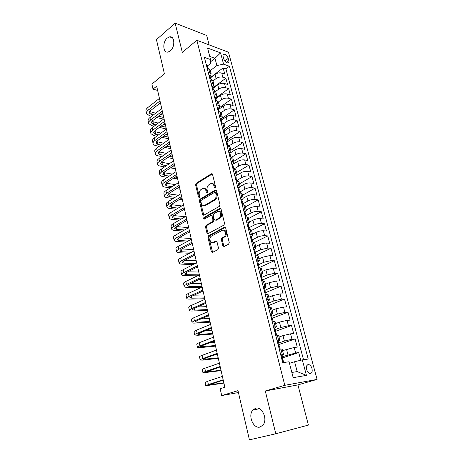 <?xml version="1.0" encoding="UTF-8"?>
<svg xmlns="http://www.w3.org/2000/svg" width="463" height="463" viewBox="0 0 463 463"><rect width="100%" height="100%" fill="white"/><g stroke="black" fill="none" stroke-linecap="round" stroke-linejoin="round"><path stroke-width="0.69" d="M215.162 187.966L215.573 186.774L212.54 174.412L211.458 173.758L196.185 183.261L195.629 184.905L198.482 197.035L199.252 197.493L199.651 196.335L199.275 194.755C198.911 192.434 199.512 190.669 201.087 189.454L202.481 188.615C204.119 187.955 205.277 188.661 205.942 190.739L206.324 192.33L207.1 192.793L207.522 191.613L207.14 190.015C206.758 187.671 207.378 185.883 208.987 184.644L210.41 183.782C212.089 183.111 213.275 183.817 213.958 185.906L214.352 187.509L215.162 187.966M255.547 408.268L252.769 410.131C247.711 415.595 253.388 429.097 260.027 427.048L263.048 424.999C268.008 419.252 261.948 405.987 255.547 408.268M167.236 38.07C162.241 42.04 162.907 53.39 168.086 52.053L170.303 50.918C175.309 47.07 174.748 35.645 169.632 36.855L167.236 38.07M311.998 368.589C311.373 366.528 310.378 365.214 309.018 364.641C306.847 364.398 306.055 366.001 306.639 369.451C307.258 371.505 308.248 372.825 309.602 373.41C311.802 373.653 312.6 372.044 311.998 368.589M222.813 245.76L224.017 246.536L228.618 244.186L229.237 242.479L225.672 227.958L224.468 227.223L208.553 235.754L207.974 237.415L211.319 251.646L212.476 252.41L217.975 249.603L218.467 247.989L216.991 241.825L215.816 241.067L213.154 242.462C210.3 244.128 208.605 237.808 211.435 236.118L222.113 230.406C225.006 228.664 226.841 235.001 223.947 236.796L221.829 237.93L221.32 239.568L222.813 245.76L223.739 245.818L224.121 246.484M209.154 44.917L206.689 35.46L175.153 23.15L156.453 39.65L164.4 73.854L151.893 84.104L153.021 89.133L156.668 86.182L224.85 387.247L220.162 388.712L221.702 395.57L238.428 392.543M275.774 433.762L308.422 425.092L297.923 384.898L265.293 390.986L275.774 433.762L249.412 439.85L237.988 390.65L221.702 395.57M265.293 390.986L284.791 385.32L196.85 40.275L228.473 52.203L317.086 379.411L284.791 385.32M175.153 23.15L182.306 52.342L196.85 40.275M219.364 206.353L219.96 204.658L216.534 190.681L215.388 190.015L199.947 199.212L199.379 200.867L202.603 214.572L203.726 215.26L219.364 206.353M221.059 209.137L224.555 223.386L223.947 225.087L208.061 233.659L206.92 232.935L205.508 226.934L206.047 225.302L212.442 221.76L212.986 220.11L212.031 216.123L210.873 215.422L204.339 219.103C203.454 218.999 203.321 218.455 203.94 217.465L219.873 208.448L221.059 209.137M300.759 360.26L298.722 352.598L282.488 357.905M282.181 356.713L295.625 352.991L294.167 347.481L297.269 347.117L295.099 338.957L279.044 344.507M278.674 343.06L284.392 341.069L292.003 339.269L290.567 333.835L293.664 333.551L291.528 325.495L275.039 331.508M275.207 329.587L280.867 327.509L288.426 325.732L287.008 320.361L290.11 320.159L287.998 312.201L271.793 318.417M271.787 316.281L277.383 314.117L284.901 312.363L283.501 307.067L286.597 306.934L284.514 299.081L268.991 305.406M268.407 303.143L273.946 300.904L281.417 299.167L280.034 293.941L283.13 293.883L281.076 286.128L265.698 292.599M265.073 290.179L270.554 287.853L277.979 286.146L276.614 280.983L279.71 280.995L277.678 273.338L262.463 280.022M261.792 277.372L267.203 274.97L274.582 273.286L273.239 268.187L276.33 268.268L274.327 260.71L259.268 267.597M258.128 264.917L263.893 262.255L271.231 260.588L269.9 255.553L272.996 255.703L271.017 248.237L256.953 254.928M254.818 252.485L260.628 249.696L267.921 248.046L266.607 243.075L269.703 243.295L267.741 235.922L254.528 242.45M251.785 240.094L257.399 237.293C259.928 236.153 262.342 235.609 264.651 235.667L263.354 230.753L266.445 231.037L264.512 223.756L251.542 230.4M248.897 227.796L254.216 225.041C256.716 223.878 259.118 223.34 261.421 223.432L260.142 218.588L263.233 218.93L261.323 211.736L248.481 218.548M245.928 215.7L251.068 212.939C253.545 211.753 255.935 211.221 258.232 211.354L256.971 206.567L260.056 206.973L258.169 199.866L245.459 206.839M242.872 203.813L247.96 200.988C250.414 199.779 252.786 199.252 255.084 199.426L253.834 194.691L256.919 195.16L255.055 188.14L242.473 195.27M239.851 192.07L244.886 189.188C247.317 187.949 249.684 187.428 251.976 187.637L250.738 182.96L253.822 183.487L251.982 176.553L239.521 183.834M236.871 180.472L241.854 177.52C244.261 176.258 246.611 175.749 248.897 175.992L247.682 171.374L250.761 171.958L248.944 165.1L236.61 172.531M234.209 168.833L238.856 165.997C241.246 164.712 243.579 164.209 245.865 164.487L244.661 159.926L247.734 160.563L245.94 153.791L233.728 161.367M231.697 157.246L235.899 154.613C238.26 153.305 240.581 152.807 242.861 153.12L241.674 148.611L244.748 149.3L242.971 142.61L230.875 150.325M229.121 145.845L232.97 143.362C235.314 142.037 237.623 141.545 239.898 141.886L238.723 137.43L241.79 138.177L240.037 131.561L228.062 139.415M226.494 134.623L230.076 132.244C232.397 130.896 234.695 130.41 236.969 130.786L235.806 126.382L238.873 127.18L237.137 120.646L225.284 128.621M223.826 123.575L227.223 121.26C229.521 119.888 231.807 119.408 234.07 119.819L232.924 115.466L235.985 116.311L234.272 109.853L222.356 118.082M221.129 112.688L224.399 110.402C226.673 109.013 228.948 108.533 231.211 108.973L230.07 104.673L233.132 105.57L231.436 99.18L218.889 108.07M218.397 101.964L221.603 99.667C223.866 98.26 226.123 97.791 228.381 98.26L227.258 94.006L230.314 94.95L228.641 88.636L215.677 98.04M215.671 91.39L218.843 89.058C221.082 87.629 223.328 87.166 225.585 87.663L224.474 83.462L227.53 84.451L225.869 78.212L222.819 77.194C220.573 76.667 218.339 77.124 216.117 78.571L212.974 80.938M213.032 87.75L225.869 78.212M294.167 347.481L282.563 350.63M290.567 333.835L282.974 335.623L279.05 337.018M287.008 320.361L279.467 322.132L275.583 323.585M283.501 307.067L276 308.809L272.163 310.326M280.034 293.941L272.58 295.66L268.783 297.229M276.614 280.983L269.206 282.685L265.449 284.305M273.239 268.187L265.872 269.865L262.156 271.538M269.9 255.553L262.579 257.208L258.904 258.939M266.607 243.075C264.298 243.046 261.873 243.59 259.332 244.713L255.692 246.49M263.354 230.753C261.051 230.684 258.638 231.222 256.12 232.374L252.52 234.197M260.142 218.588C257.839 218.478 255.443 219.011 252.948 220.185L249.383 222.055M256.971 206.567C254.673 206.417 252.289 206.944 249.817 208.142L246.293 210.063M253.834 194.691C251.542 194.506 249.169 195.027 246.727 196.254L243.237 198.21M250.738 182.96C248.452 182.74 246.09 183.255 243.671 184.506L240.199 186.52M247.682 171.374C245.396 171.119 243.052 171.623 240.65 172.896L237.056 175.049M244.661 159.926C242.375 159.631 240.048 160.134 237.669 161.431L233.757 163.844M241.674 148.611C239.394 148.287 237.079 148.779 234.724 150.099L229.856 153.189M238.723 137.43C236.448 137.077 234.145 137.563 231.807 138.9L226.992 142.048M235.806 126.382C233.537 125.994 231.245 126.48 228.93 127.834L224.161 131.035M232.924 115.466C230.655 115.044 228.381 115.524 226.089 116.902L221.36 120.154M230.07 104.673C227.813 104.221 225.545 104.696 223.276 106.091L218.594 109.401M227.258 94.006C225.001 93.526 222.749 93.995 220.498 95.407L215.862 98.764M224.474 83.462C222.223 82.952 219.983 83.415 217.749 84.851L213.159 88.254M223.108 56.486L223.71 58.737C224.63 61.191 225.996 62.603 227.808 62.968C228.826 62.875 229.168 62.083 228.832 60.601L228.23 58.367C227.304 55.913 225.932 54.501 224.115 54.142C223.12 54.24 222.784 55.022 223.108 56.486M291.84 372.455L297.182 371.586L294.595 361.73L302.322 359.884L308.219 359.051L229.388 66.232L223.571 64.172L216.875 65.538L210.306 70.602M302.322 359.884L306.448 375.389L293.189 377.663L289.062 361.765L282.731 362.656L204.386 57.366L210.561 59.559L207.574 48.059L220.567 52.88L223.571 64.172M280.983 355.85L283.605 354.675L282.158 349.05L279.282 349.218M277.418 341.954L279.993 340.675L278.564 335.125L275.682 335.195M274.212 328.128L276.428 326.861L275.016 321.391L272.875 321.305M270.994 314.493L271.081 314.458C272.447 313.92 273.06 313.509 272.915 313.231L271.521 307.831L268.627 307.692M303.531 359.71L225.903 68.865L223.131 67.905L224.769 74.074L221.719 73.038C219.474 72.5 217.245 72.957 215.035 74.41L210.491 77.859M210.115 76.407L211.174 73.964L209.78 72.847L208.223 72.332M210.173 70.087L208.691 68.617L207.135 68.09M280.74 354.884L283.605 354.675M277.117 340.78L279.993 340.675M273.546 326.866L276.428 326.861M270.022 313.138L272.915 313.231M266.549 299.584L269.443 299.781C269.599 300.088 269.02 300.516 267.707 301.072M268.1 294.584L265.166 294.219M263.117 286.215L266.017 286.504C266.179 286.834 265.64 287.28 264.402 287.841M264.697 281.388L261.757 280.914M259.726 273.02L262.637 273.401L261.097 274.791M261.335 268.366L258.383 267.788M256.386 259.992L259.297 260.461L257.839 262.029M258.018 255.507L255.061 254.829M253.082 247.132L255.998 247.693L254.546 249.227M254.743 242.815L253.359 242.143L251.774 242.033M249.829 234.434L252.746 235.082L251.322 236.691M251.507 230.279L250.118 229.55L248.533 229.405M246.611 221.904L249.534 222.628L248.139 224.306M248.313 217.905L246.918 217.112L245.332 216.933M243.434 209.525L246.362 210.335L244.996 212.083M245.164 205.682L243.752 204.825L242.172 204.623M240.297 197.307L243.231 198.193L241.894 200.004M242.045 193.615L240.633 192.701L239.053 192.463M237.201 185.235L240.135 186.201L238.827 188.082M238.972 181.693L237.548 180.72L235.974 180.454M234.139 173.318L237.079 174.36L235.794 176.299M235.933 169.915L234.504 168.891L232.93 168.59M231.118 161.546L234.058 162.658L232.802 164.66M232.93 158.282L231.494 157.2L229.92 156.876M228.137 149.914L231.078 151.1L229.851 153.166M229.966 146.794L228.525 145.66L226.951 145.307M225.186 138.431L228.132 139.681L226.928 141.805M227.038 135.439L225.585 134.253L224.017 133.871M222.275 127.082L225.221 128.401L224.04 130.578M224.144 124.223L222.686 122.984L221.117 122.579M219.398 115.866L222.344 117.255L221.192 119.489M221.279 113.134L219.821 111.849L218.252 111.421M216.551 104.788L218.119 105.234L219.503 106.241L218.374 108.527M218.455 102.184L216.991 100.853L215.428 100.396M213.744 93.839L215.307 94.313L216.696 95.355L215.584 97.693M215.66 91.361L214.19 89.978L212.627 89.498M210.966 83.022L212.529 83.519L213.918 84.596L212.835 86.986M212.899 80.66L211.423 79.237L209.866 78.727M225.585 87.663L228.641 88.636M228.381 98.26L231.436 99.18M231.211 108.973L234.272 109.853M234.07 119.819L237.137 120.646M236.969 130.786L240.037 131.561M239.898 141.886L242.971 142.61M242.861 153.12L245.94 153.791M245.865 164.487L248.944 165.1M248.897 175.992L251.982 176.553M251.976 187.637L255.055 188.14M255.084 199.426L258.169 199.866M258.232 211.354L261.323 211.736M261.421 223.432L264.512 223.756M264.651 235.667L267.741 235.922M267.921 248.046L271.017 248.237M271.231 260.588L274.327 260.71M274.582 273.286L277.678 273.338M277.979 286.146L281.076 286.128M281.417 299.167L284.514 299.081M284.901 312.363L287.998 312.201M288.426 325.732L291.528 325.495M292.003 339.269L295.099 338.957M295.625 352.991L298.722 352.598M294.595 361.73L289.473 363.357M216.875 65.538L214.982 58.326L209.751 56.445M210.648 61.724L214.982 58.326L220.567 52.88M207.424 65.949L210.711 63.39L210.561 59.559M297.923 384.898L317.086 379.411M153.021 89.133L157.628 90.435M210.416 77.576L223.131 67.905M225.903 68.865L229.388 66.232M306.448 375.389L297.182 371.586M215.33 187.828L214.873 186.045C214.41 184.442 213.541 183.643 212.268 183.649M204.27 188.482C205.537 188.458 206.4 189.257 206.863 190.872L207.297 192.625M211.394 173.793L212.309 173.955L197.105 183.4L196.543 185.044L199.449 197.313M216.279 190.166L200.867 199.333L200.3 200.983L203.801 215.22M215.619 192.701L214.82 192.232L201.249 200.282L200.855 201.44L201.249 203.118C201.937 205.271 203.13 205.983 204.831 205.254L214.155 199.819C215.799 198.604 216.424 196.798 216.036 194.408L215.619 192.701L216.539 192.834L215.422 192.324M203.928 205.56L205.751 205.369L204.837 205.254M216.539 192.834L216.956 194.535C217.344 196.925 216.713 198.725 215.069 199.941L205.757 205.364L204.831 205.254M211.689 215.509L212.951 216.221L213.906 220.203L213.362 221.852L206.967 225.383L206.434 227.015L208.159 233.607M220.764 208.576L204.877 217.552L204.577 218.97M219.068 218.096L219.19 218.027C222.171 216.325 220.44 209.843 217.512 211.684L213.808 213.767L213.252 215.434L214.207 219.427L215.376 220.139L219.068 218.096L220.11 218.119C222.691 216.684 221.841 210.96 219.138 211.545M219.989 218.189L216.296 220.232M223.664 230.273C226.372 229.625 227.42 235.314 224.868 236.865L222.755 237.999L222.24 239.631L223.739 245.818M212.627 242.653L214.08 242.519L213.154 242.462M216.638 241.182L214.08 242.519M225.331 227.339L209.415 235.864L208.894 237.478L212.61 252.347M206.197 64.438L207.274 65.37M146.458 113.175L146.036 111.224C145.666 110.055 146.227 108.857 147.732 107.624L159.434 98.405M151.644 116.282L149.618 115.791L146.574 113.69C146.204 112.526 146.771 111.334 148.276 110.113L160.007 100.922M207.696 67.928L207.395 66.689L208.049 68.385M160.453 102.89L150.481 110.663L149.335 113.059L151.355 114.454L153.38 114.951M149.636 111.531L155.649 113.198M158.508 116.207L163.757 117.492M160.783 114.471L163.213 115.073M163.508 119.159L156.778 117.527M208.9 74.965L209.976 75.863M148.629 123.123L148.195 121.132C147.824 119.998 148.403 118.823 149.919 117.614L161.726 108.521M154.138 126.196L151.783 125.658L148.739 123.627C148.368 122.498 148.947 121.329 150.469 120.125L162.305 111.074M210.381 78.455L210.434 77.651L210.798 79.034M162.739 112.984L152.68 120.646L151.511 122.99L153.531 124.339L155.886 124.883M151.864 121.445L158.265 123.1M161.141 126.098L165.962 127.215M163.52 124.333L165.407 124.773M166.362 128.992L159.394 127.4M211.632 85.614L212.702 86.477M150.816 133.182L150.377 131.151C150.012 130.045 150.597 128.893 152.13 127.707L164.041 118.754M156.679 136.215L153.965 135.63L150.926 133.674C150.562 132.574 151.152 131.434 152.686 130.248L164.625 121.329M213.102 89.11L212.841 87.883L213.501 89.579M165.048 123.193L154.897 130.74L153.716 133.031L155.73 134.334L158.439 134.924M154.121 131.463L160.933 133.095M163.827 136.093L168.185 137.042M166.321 134.287L167.629 134.571M168.578 138.773L162.067 137.372M214.398 96.385L215.463 97.218M153.033 143.351L152.582 141.279C152.223 140.202 152.819 139.079 154.364 137.91L166.385 129.096M159.272 146.331L156.176 145.712C154.52 145.365 153.508 144.734 153.137 143.831C152.778 142.76 153.38 141.643 154.926 140.48L166.975 131.7M215.851 99.886L215.937 99.065L216.325 100.575M167.386 133.512L157.142 140.937L155.938 143.183L157.952 144.433L161.055 145.064M156.413 141.585L163.665 143.194M166.587 146.186L170.436 146.968M169.198 144.34L169.869 144.479M170.812 148.652L164.805 147.442M217.193 107.289L218.258 108.087M155.267 153.635L154.81 151.517C154.457 150.475 155.064 149.375 156.621 148.224L168.758 139.56M161.928 156.552L158.404 155.898C156.754 155.574 155.742 154.972 155.371 154.092C155.024 153.062 155.632 151.968 157.194 150.822L169.354 142.193M218.629 110.784L218.739 109.962L219.132 111.479M169.747 143.947L159.417 151.251L158.19 153.444L160.198 154.642L163.723 155.308M158.74 151.823L166.472 153.392M169.412 156.378L172.705 157.003M173.075 158.635L167.618 157.617M220.023 118.32L221.088 119.084M157.53 164.024L157.061 161.865C156.72 160.858 157.333 159.787 158.907 158.653L171.154 150.134M164.643 166.883L160.661 166.194C159.006 165.899 157.993 165.32 157.628 164.475C157.287 163.474 157.906 162.409 159.48 161.28L171.756 152.802M221.441 121.815L221.574 120.988L221.968 122.521M172.138 154.503L161.709 161.68L160.464 163.815L162.472 164.961L166.454 165.656M161.101 162.166L169.348 163.694M172.311 166.674L175.002 167.149M175.361 168.723L170.5 167.89M222.888 129.484L223.947 130.213M159.816 174.534L159.341 172.329C159.006 171.356 159.631 170.309 161.217 169.203L173.573 160.835M167.427 177.312L162.941 176.606C161.28 176.334 160.273 175.784 159.914 174.962C159.579 173.995 160.21 172.959 161.801 171.854L174.186 163.526M224.289 132.979L224.445 132.152L224.839 133.685M174.557 165.175L164.029 172.224L162.762 174.302L164.77 175.396L169.255 176.108M163.508 172.618L172.305 174.1M175.298 177.074L177.323 177.398M177.67 178.926L173.475 178.261M225.794 140.781L226.841 141.475M162.131 185.154L161.639 182.908C161.315 181.971 161.952 180.952 163.555 179.864L176.027 171.651M170.291 187.851L165.25 187.133C163.584 186.878 162.577 186.363 162.224 185.57C161.894 184.639 162.536 183.632 164.139 182.549L176.64 174.377M227.165 144.277L227.35 143.443L227.75 144.994M176.999 175.963L166.379 182.879L165.088 184.905L167.091 185.941L172.132 186.67M165.957 183.186L175.355 184.604M178.377 187.573L179.673 187.758M180.009 189.234L176.536 188.736M228.728 152.217L229.775 152.871M164.469 195.895L163.971 193.603C163.647 192.701 164.296 191.717 165.916 190.646L178.504 182.596M173.231 198.488L167.583 197.77C165.91 197.545 164.903 197.059 164.556 196.3C164.238 195.403 164.886 194.425 166.506 193.36L179.129 185.35M230.082 155.707L230.29 154.874L230.69 156.436M179.47 186.878L168.752 193.661L167.438 195.629L169.441 196.607L175.095 197.336M168.451 193.864L178.51 195.212M181.565 198.17L182.046 198.233M182.364 199.651L179.702 199.316M231.697 163.798L232.739 164.411M166.83 206.758L166.327 204.42C166.009 203.552 166.668 202.597 168.3 201.55L181.01 193.661M176.27 209.235L169.938 208.529C168.266 208.333 167.259 207.87 166.917 207.146C166.605 206.284 167.265 205.335 168.902 204.299L181.641 196.451M233.028 167.27L233.265 166.448L232.93 166.119C232.548 166.402 232.675 166.877 233.311 167.531L233.665 168.017M181.976 197.921L171.148 204.559L169.817 206.469L171.814 207.389L178.151 208.107M171.003 204.652L181.78 205.925M184.749 210.185L182.989 209.988M234.706 175.512L235.742 176.09M169.226 217.743L168.706 215.359C168.399 214.531 169.07 213.605 170.72 212.581L183.545 204.86M179.418 220.087L172.323 219.41C170.644 219.236 169.643 218.808 169.308 218.114C169.001 217.292 169.672 216.371 171.327 215.359L184.181 207.679M236.008 178.978L236.275 178.157L235.951 177.85C235.563 178.139 235.684 178.614 236.327 179.274L236.68 179.737M184.506 209.085L173.579 215.584L172.219 217.431L174.215 218.293L181.311 218.987M174.215 218.293L173.613 215.567L185.177 216.73M187.162 220.828L186.41 220.758M237.884 187.295L238.781 187.909M171.64 228.855L171.113 226.419C170.812 225.631 171.495 224.734 173.162 223.733L186.109 216.186M182.682 231.043L174.73 230.412C173.052 230.267 172.051 229.868 171.721 229.208C171.42 228.421 172.109 227.536 173.775 226.546L186.757 219.04M239.03 190.831L239.325 190.015L239.012 189.732C238.613 190.021 238.734 190.501 239.383 191.167L239.73 191.607M187.064 220.382L176.033 226.737L174.649 228.519L176.64 229.318L184.592 229.966M176.31 226.575L188.701 227.634M240.968 199.298L241.86 199.883M220.423 208.367L220.093 208.472M174.088 240.089L173.55 237.606C173.255 236.853 173.955 235.991 175.633 235.019L188.707 227.646M186.085 242.097L177.167 241.536C175.489 241.42 174.487 241.049 174.163 240.424C173.874 239.684 174.568 238.827 176.253 237.86L189.361 230.533M242.247 202.632L242.108 201.752C241.703 202.053 241.825 202.534 242.473 203.205L242.82 203.622M189.651 231.813L178.515 238.011L177.109 239.73L179.1 240.471L188.013 241.049M179.059 237.71L191.173 238.549M207.98 236.593L209.421 235.817M243.949 211.533L244.973 212.002M176.565 251.455L176.009 248.926C175.726 248.209 176.438 247.381 178.133 246.432L191.335 239.244M189.651 253.255L179.632 252.786C177.948 252.7 176.947 252.364 176.635 251.774C176.351 251.068 177.063 250.246 178.764 249.302L191.995 242.161M245.187 214.965L245.535 214.178L245.234 213.923C244.829 214.236 244.95 214.722 245.598 215.388L245.951 215.787M192.267 243.376L181.027 249.418L179.598 251.073L181.583 251.75L191.595 252.231M181.872 248.967L193.673 249.58M247.109 223.843L248.127 224.271M179.065 262.949L178.504 260.368C178.226 259.697 178.95 258.898 180.663 257.978L193.991 250.975M193.407 264.5L182.127 264.17C180.437 264.113 179.441 263.806 179.129 263.25C178.857 262.59 179.58 261.803 181.299 260.883L194.657 253.927M248.318 227.252L248.7 226.488L248.399 226.251C248 226.569 248.122 227.061 248.758 227.727L249.117 228.109M194.917 255.072L183.568 260.958L182.109 262.544L184.095 263.158L195.374 263.505M184.766 260.339L196.202 260.738M250.304 236.309L251.322 236.697M181.594 274.582L181.021 271.949C180.755 271.318 181.49 270.554 183.221 269.657L196.677 262.845M197.4 275.832L184.65 275.682C182.96 275.653 181.959 275.381 181.658 274.86C181.392 274.241 182.127 273.488 183.863 272.597L197.354 265.837M251.496 239.695L251.907 238.949L251.612 238.734C251.212 239.064 251.328 239.562 251.959 240.228L252.323 240.581M197.597 266.908L186.138 272.638L184.656 274.148L186.635 274.698L199.385 274.866M187.746 271.827L198.754 272.024M253.545 248.932L254.563 249.279M184.158 286.342L183.574 283.657C183.313 283.072 184.06 282.343 185.808 281.475L199.397 274.86M201.683 287.239L187.197 287.326C185.507 287.326 184.511 287.089 184.216 286.609C183.961 286.036 184.708 285.312 186.462 284.45L200.085 277.887M254.719 252.289L255.148 251.571L255.57 253.215M200.311 278.888L188.736 284.444L187.231 285.891L189.205 286.365L201.995 286.313M190.837 283.437L201.341 283.437M256.826 261.717L257.81 261.913L258.863 266.011M186.751 298.247L186.155 295.51C185.906 294.966 186.664 294.277 188.424 293.432L202.152 287.019M204.808 298.739L189.778 299.104C188.082 299.133 187.093 298.93 186.803 298.49C186.554 297.964 187.318 297.281 189.083 296.442L202.846 290.081M257.978 265.044L258.435 264.356M203.054 291.013L191.369 296.395L189.836 297.767L191.804 298.178L204.611 297.888M194.055 295.157L203.957 294.977M260.154 274.669L261.155 274.935M189.373 310.291L188.765 307.496C188.522 307.004 189.292 306.344 191.074 305.528L204.941 299.324M207.441 310.378L192.388 311.02C190.692 311.084 189.703 310.916 189.419 310.517C189.182 310.031 189.957 309.388 191.746 308.578L205.641 302.426M261.288 277.956L261.769 277.308L261.821 278.685L262.197 278.975M205.838 303.277L194.032 308.491L192.469 309.788L194.431 310.123L207.268 309.597M197.429 306.992L206.602 306.656M263.516 287.789L264.518 288.015M192.023 322.48L191.404 319.626C191.173 319.181 191.96 318.561 193.76 317.774L207.76 311.778M210.109 322.15L195.033 323.076C193.331 323.174 192.342 323.041 192.07 322.682C191.838 322.248 192.631 321.64 194.431 320.859L208.472 314.921M264.645 291.036L265.137 290.428L265.189 291.846L265.571 292.101M208.645 315.697L196.723 320.726L195.137 321.947L197.093 322.207L209.947 321.438M201 318.92L209.276 318.463M266.931 301.083L267.927 301.263M268.609 307.617L267.047 301.054M194.709 334.813L194.072 331.902C193.852 331.502 194.651 330.923 196.474 330.165L210.619 324.389M212.806 334.06L197.707 335.276L194.749 334.998C194.529 334.604 195.334 334.037 197.157 333.285L211.336 327.567M268.048 304.278L268.557 303.716L268.609 305.175L269.57 307.658M211.493 328.267L199.449 333.111L197.834 334.251L199.784 334.442L212.662 333.418M204.837 330.941L211.979 330.408M270.386 314.551L271.376 314.684M197.423 347.291L196.781 344.327C196.567 343.974 197.383 343.436 199.217 342.707L213.507 337.157M215.532 346.104L200.41 347.62L197.458 347.453C197.25 347.117 198.071 346.584 199.912 345.867L214.236 340.374M271.503 317.693L272.018 317.178L272.07 318.677L272.452 318.88M214.375 340.988L202.209 345.641L200.56 346.706L215.405 345.537M209.039 343.031L214.716 342.498M275.612 334.917L276.631 335.108M273.888 328.198L274.872 328.284M200.172 359.925L199.518 356.898C199.316 356.597 200.143 356.099 202.001 355.405L216.435 350.08M218.293 358.293L203.147 360.11L200.207 360.064C200.004 359.774 200.838 359.288 202.701 358.599L217.17 353.338M275.01 331.282L275.526 330.825L275.578 332.365L275.965 332.538M217.292 353.871L205.005 358.327L203.326 359.311L218.183 357.801M213.773 355.15L217.488 354.722M279.189 348.847L280.109 349.125M277.435 342.024L278.413 342.064M202.956 372.709L202.285 369.624C202.094 369.37 202.939 368.918 204.814 368.253L219.398 363.166M221.088 370.62L202.985 372.831C202.794 372.593 203.645 372.142 205.526 371.488L220.145 366.465M278.57 345.051L279.079 344.651L279.131 346.231L279.525 346.376M220.249 366.91L206.122 372.067L220.996 370.209M219.335 367.223L220.29 367.095M281.035 356.041L282.008 356.03M205.775 385.656L205.092 382.502L207.661 381.263L222.402 376.419M223.913 383.098L205.798 385.748L208.379 384.539L223.154 379.758M282.187 358.999L282.685 358.663L282.731 360.283L283.13 360.399M223.235 380.117L208.952 384.979L223.837 382.768M287.969 354.814L286.533 349.293M284.392 341.069L282.974 335.623M280.867 327.509L279.467 322.132M277.383 314.117L276 308.809M273.946 300.904L272.58 295.66M270.554 287.853L269.206 282.685M267.203 274.97L265.872 269.865M263.893 262.255L262.579 257.208M260.628 249.696L259.332 244.713M257.399 237.293L256.12 232.374M254.216 225.041L252.948 220.185M251.068 212.939L249.817 208.142M247.96 200.988L246.727 196.254M244.886 189.188L243.671 184.506M241.854 177.52L240.65 172.896M238.856 165.997L237.669 161.431M235.899 154.613L234.724 150.099M232.97 143.362L231.807 138.9M230.076 132.244L228.93 127.834M227.223 121.26L226.089 116.902M224.399 110.402L223.276 106.091M221.603 99.667L220.498 95.407M218.843 89.058L217.749 84.851M216.117 78.571L215.035 74.41M209.78 72.847L208.691 68.617M282.332 354.681L280.879 349.033M278.709 340.618L277.279 335.044M275.138 326.745L273.726 321.247M271.613 313.052L270.218 307.629M268.135 299.544L266.757 294.19M264.703 286.209L263.343 280.925M261.317 273.048L259.974 267.828M257.972 260.056L256.647 254.905M254.673 247.23L253.359 242.143M251.409 234.567L250.118 229.55M248.191 222.066L246.918 217.112M245.014 209.722L243.752 204.825M241.877 197.533L240.633 192.701M238.781 185.495L237.548 180.72M235.719 173.602L234.504 168.891M232.692 161.859L231.494 157.2M229.706 150.261L228.525 145.66M226.76 138.796L225.585 134.253M223.843 127.475L222.686 122.984M220.961 116.288L219.821 111.849M218.119 105.234L216.991 100.853M215.307 94.313L214.19 89.978M212.529 83.519L211.423 79.237M222.819 77.194L221.719 73.038M224.839 60.971L228.23 58.367M226.395 62.464L228.832 60.601M214.873 186.045L213.958 185.906M207.245 192.458L206.324 192.33M206.863 190.872L205.942 190.739M199.397 197.163L198.482 197.035M196.543 185.044L195.629 184.905M197.105 183.4L196.185 183.261M215.266 187.654L214.352 187.509M203.523 214.67L202.603 214.572M200.3 200.983L199.379 200.867M200.867 199.333L199.947 199.212M216.267 190.16L215.364 190.027M215.069 199.941L214.155 199.819M216.956 194.535L216.036 194.408M207.841 233.005L206.92 232.935M206.434 227.015L205.508 226.934M207.007 225.359L206.087 225.278M213.321 221.875L212.395 221.783M213.906 220.203L212.986 220.11M212.951 216.221L212.031 216.123M204.877 217.552L203.951 217.46L204.86 217.564M220.735 208.553L219.873 208.448M222.24 239.631L221.32 239.568M222.842 237.941L221.922 237.872M224.624 237.01L223.698 236.94M216.557 241.119L215.816 241.067M212.245 251.693L211.319 251.646M208.894 237.478L207.974 237.415M209.479 235.823L208.553 235.754M225.278 227.292L224.468 227.223M206.295 64.409L207.25 68.13M147.732 107.624L148.276 110.113M150.811 112L151.355 114.454M207.106 66.915L207.395 66.689M208.998 74.931L209.982 78.768M149.919 117.614L150.469 120.125M152.981 121.862L153.531 124.339M209.814 77.443L210.104 77.223M211.73 85.574L212.749 89.533M152.13 127.707L152.686 130.248M155.174 131.822L155.73 134.334M212.552 88.097L212.841 87.883M214.496 96.35L215.544 100.43M154.364 137.91L154.926 140.48M157.397 141.898L157.952 144.433M215.324 98.874L215.613 98.665M217.292 107.248L218.374 111.45M156.621 148.224L157.194 150.822M159.637 152.078L160.198 154.642M218.131 109.777L218.42 109.575M220.128 118.273L221.239 122.608M158.907 158.653L159.48 161.28M161.9 162.368L162.472 164.961M222.992 129.437L224.138 133.9M161.217 169.203L161.801 171.854M164.191 172.774L164.77 175.396M225.892 140.735L227.073 145.33M163.555 179.864L164.139 182.549M166.506 183.296L167.091 185.941M228.826 152.165L230.042 156.899M165.916 190.646L166.506 193.36M168.85 193.928L169.441 196.607M231.795 163.74L233.045 168.613M168.3 201.55L168.902 204.299M171.217 204.681L171.814 207.389M234.805 175.454L236.089 180.472M170.72 212.581L171.327 215.359M237.849 187.318L239.174 192.481M173.162 223.733L173.775 226.546M176.067 226.714L176.64 229.318M240.928 199.327L242.294 204.634M175.633 235.019L176.253 237.86M178.55 237.994L179.1 240.471M244.053 211.481L245.454 216.944M178.133 246.432L178.764 249.302M181.062 249.401L181.583 251.75M247.213 223.797L248.654 229.416M180.663 257.978L181.299 260.883M183.603 260.941L184.095 263.158M250.414 236.263L251.895 242.045M183.221 269.657L183.863 272.597M186.172 272.614L186.635 274.698M253.655 248.891L255.177 254.835M185.808 281.475L186.462 284.45M188.777 284.427L189.205 286.365M256.936 261.682L258.504 267.788M188.424 293.432L189.083 296.442M191.404 296.378L191.804 298.178M260.264 274.634L261.873 280.914M191.074 305.528L191.746 308.578M194.066 308.474L194.431 310.123M263.632 287.76L265.287 294.213M193.76 317.774L194.431 320.859M196.763 320.709L197.093 322.207M196.474 330.165L197.157 333.285M199.489 333.094L199.784 334.442M270.502 314.527L272.232 321.264M199.217 342.707L199.912 345.867M202.25 345.63L202.51 346.816M274.009 328.18L275.757 335.004M202.001 355.405L202.701 358.599M205.045 358.316L205.271 359.34M277.557 342.012L279.334 348.928M204.814 368.253L205.526 371.488M207.87 371.158L208.061 372.02M281.157 356.03L282.852 362.639M207.661 381.263L208.379 384.539M210.734 384.157L210.885 384.851M259.349 408.713L252.769 410.131M307.015 365.255L309.018 364.641M211.174 73.964L210.086 69.745M213.918 84.596L212.818 80.331M216.696 95.355L215.579 91.037M219.503 106.241L218.374 101.872M222.344 117.255L221.204 112.833M225.221 128.401L224.063 123.928M228.132 139.681L226.963 135.155M231.078 151.1L229.897 146.516M234.058 162.658L232.86 158.016M237.079 174.36L235.864 169.661M240.135 186.201L238.908 181.444M243.231 198.193L241.987 193.378M246.362 210.335L245.106 205.462M249.534 222.628L248.261 217.691M252.746 235.082L251.455 230.082M255.998 247.693L254.696 242.629M259.297 260.461L257.972 255.333M262.637 273.401L261.294 268.204M266.017 286.504L264.657 281.244M269.443 299.781L268.065 294.451M223.05 54.97L224.115 54.142M172.468 37.891L169.632 36.855M212.28 173.903L211.458 173.758M216.25 190.143L215.388 190.015M206.967 225.383L206.047 225.302M213.362 221.852L212.442 221.76M220.11 218.119L219.19 218.027M222.755 237.999L221.829 237.93M224.868 236.865L223.947 236.796M209.415 235.864L208.489 235.794M207.731 67.129L207.216 65.144M149.26 112.712L149.335 113.059M210.434 77.651L209.918 75.643M151.442 122.654L151.511 122.99M213.171 88.294L212.65 86.263M153.647 132.707L153.716 133.031M216.348 100.662L216.273 100.367M215.937 99.065L215.411 97.01M155.869 142.864L155.938 143.183M219.184 111.676L219.08 111.282M218.739 109.962L218.206 107.885M158.12 153.137L158.19 153.444M222.049 122.817L221.922 122.325M221.574 120.988L221.036 118.887M160.401 163.52L160.464 163.815M224.949 134.096L224.792 133.5M224.445 132.152L223.895 130.022M162.698 174.013L162.762 174.302M227.883 145.515L227.698 144.809M227.35 143.443L226.795 141.29M230.852 157.067L230.643 156.257M230.29 154.874L229.729 152.692M233.861 168.769L233.624 167.843M233.265 166.448L232.698 164.238M236.906 180.611L236.639 179.575M236.275 178.157L235.702 175.923M239.99 192.602L239.689 191.451M239.325 190.015L238.74 187.752M243.11 204.744L242.786 203.471M242.409 202.024L241.819 199.727M246.27 217.037L245.911 215.648M245.535 214.178L244.939 211.857M249.47 229.492L249.082 227.975M248.7 226.488L248.093 224.133M252.717 242.103L252.289 240.453M251.907 238.949L251.293 236.57M255.998 254.876L255.541 253.099M255.148 251.571L254.528 249.163M259.326 267.811L258.834 265.901M262.695 280.919L262.168 278.871M261.769 277.308L261.132 274.837M266.109 294.202L265.548 292.014M265.137 290.428L264.495 287.922M268.557 303.716L267.903 301.176M273.072 321.287L272.435 318.81M272.018 317.178L271.359 314.608M276.625 335.09L275.948 332.475M275.526 330.825L274.854 328.221M280.19 348.975L279.507 346.324M279.079 344.651L278.402 342.007M283.674 362.523L283.119 360.353M282.685 358.663L281.996 355.983"/></g></svg>

